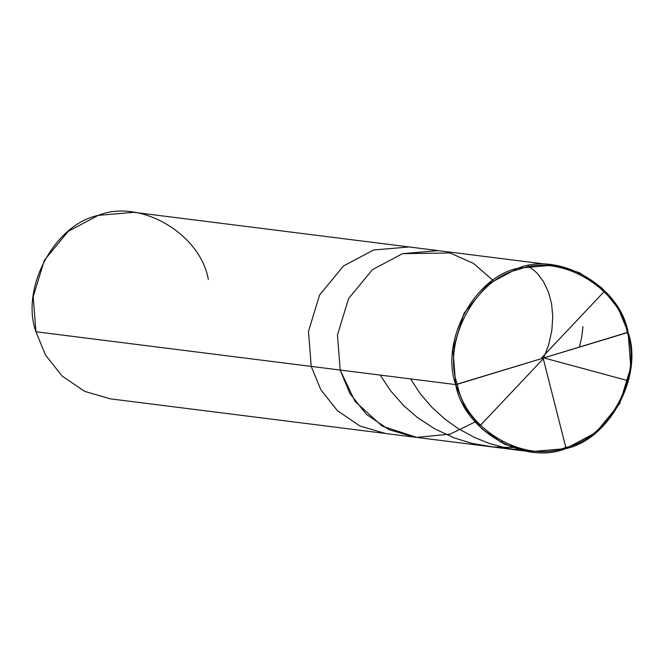 <?xml version="1.0" encoding="UTF-8"?>
<svg xmlns="http://www.w3.org/2000/svg" width="664" height="664" viewBox="0 0 664 664"><rect width="100%" height="100%" fill="white"/><g stroke="black" fill="none" stroke-linecap="round" stroke-linejoin="round"><path stroke-width="1" d="M208.313 279.411C200.37 233.612 139.863 198.387 98.28 215.368C54.572 224.291 20.277 288.3 35.922 331.759L311.208 366.403L320.82 389.743L337.461 410.734L360.021 426.056L385.668 433.501L360.021 426.056L337.461 410.734L320.82 389.743L311.208 366.403L340.184 370.047L349.795 393.387L366.437 414.377L389.004 429.699L414.643 437.153L389.004 429.699L366.437 414.377L349.795 393.387L340.184 370.047L355.008 401.421L382.281 426.18L416.818 437.393L450.217 434.09L475.225 421.914L450.217 434.09L416.818 437.393L382.281 426.18L355.008 401.421L340.184 370.047L337.461 335.005L348.575 298.592L372.487 269.625L402.542 253.665L438.115 250.602L402.542 253.665L372.487 269.625L348.575 298.592L337.461 335.005L340.184 370.047L455.687 384.589C440.041 341.122 474.337 277.112 518.044 268.198C559.627 251.216 620.135 286.433 628.078 332.241L457.297 384.273C441.875 341.412 475.69 278.299 518.783 269.509C559.785 252.768 619.446 287.495 627.281 332.656C619.446 287.495 559.785 252.768 518.783 269.509C475.69 278.299 441.875 341.412 457.297 384.273L455.687 384.589L340.184 370.047L337.461 335.005L348.575 298.592L372.487 269.625L402.542 253.665L449.96 252.959L473.49 263.409L493.037 280.374L473.49 263.409L449.96 252.959L402.542 253.665L372.487 269.625L348.575 298.592L337.461 335.005L340.184 370.047L311.208 366.403L308.486 331.361L319.6 294.949L343.512 265.982L373.566 250.013L409.14 246.958L373.566 250.013L343.512 265.982L319.6 294.949L308.486 331.361L311.208 366.403L35.922 331.759L33.2 296.717L44.314 260.305L68.226 231.338L98.28 215.368L133.854 212.314L553.618 265.143L518.044 268.198L487.99 284.167L464.078 313.126L452.964 349.538L455.687 384.589L627.281 332.656C642.702 375.509 608.888 438.622 565.794 447.42C524.792 464.161 465.132 429.434 457.297 384.273C465.132 429.434 524.792 464.161 565.794 447.42C608.888 438.622 642.702 375.509 627.281 332.656L628.078 332.241L618.466 308.901L601.825 287.91L579.257 272.589L553.618 265.143M628.078 332.241C643.723 375.699 609.428 439.709 565.72 448.632C524.137 465.613 463.63 430.388 455.687 384.589L465.298 407.928L481.939 428.911L504.507 444.241L530.146 451.686L565.72 448.632L595.774 432.662L619.686 403.695L630.8 367.283L628.078 332.241M530.146 451.686L110.382 398.856L84.743 391.411L62.175 376.09L45.534 355.099L35.922 331.759M543.152 358.211L565.803 447.411M525.299 450.931L508.25 448.532L490.015 443.668L474.752 437.584L458.376 428.687L445.22 419.349L431.741 407.148L420.163 393.594L410.576 378.912M542.92 359.124L480.445 425.3L478.271 425.267M528.229 265.766L536.861 272.879L543.393 281.47L548.381 291.82L551.576 303.656L552.772 316.662L551.826 330.489L548.647 344.782L543.708 358.037M582.967 326.563L581.747 336.98L579.398 347.197M541.658 357.805L604.132 291.629M502.416 441.593L500.058 441.992M542.521 357.556L627.646 380.58L628.127 382.132M512.525 447.528L493.12 446.955L472.154 443.444L454.151 437.875L435.053 429.01L417.606 417.656L403.795 405.737L390.49 390.673L380.24 375.094"/></g></svg>
